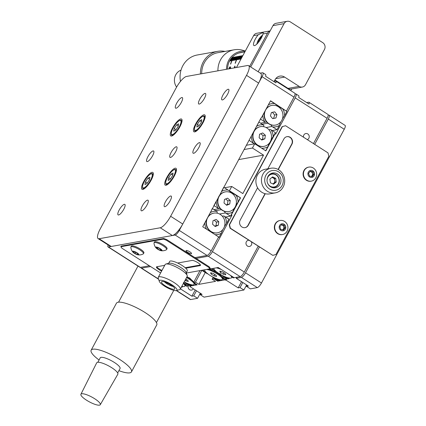<?xml version="1.0" encoding="UTF-8"?>
<svg xmlns="http://www.w3.org/2000/svg" width="426" height="426" viewBox="0 0 426 426"><rect width="100%" height="100%" fill="white"/><g stroke="black" fill="none" stroke-linecap="round" stroke-linejoin="round"><path stroke-width="0.64" d="M188.239 285.942A3.126 2.897 79.8 0 0 193.404 288.817M245.52 272.805L261.468 283.013A5 1.427 122.6 0 1 257.32 287.614L250.371 288.86L246.537 286.405L248.39 286.07L236.276 278.316L241.372 277.406A5 1.427 -57.4 0 0 245.52 272.805L259.407 247.011M242.788 282.486L240.051 287.566L238.198 287.896L226.089 280.143L225.019 279.839L217.606 281.165L213.974 278.838L212.121 279.174L215.551 281.368L198.878 284.355L195.449 282.161L193.596 282.491L197.227 284.818L189.82 286.144L190.427 286.533L189.964 286.613L202.078 294.366L200.225 294.696L200.832 293.567M246.622 284.941L243.89 290.021L240.051 287.566M247.144 285.276L246.537 286.405M243.89 290.021L204.059 297.151L200.225 294.696M200.311 293.237L197.573 298.312L193.739 295.857L196.477 290.782M190.113 286.331L189.964 286.613M176.476 290.5L190.63 299.558L197.573 298.312M190.63 299.558A5 1.427 122.6 0 1 190.23 299.499L176.257 290.559M329.144 115.19L345.092 125.398A5 1.427 122.6 0 1 344.245 129.28L328.297 119.072A5 1.427 -57.4 0 0 329.144 115.19A5 1.427 -57.4 0 0 328.744 115.132L328.18 115.233M261.468 283.013L344.245 129.28M206.727 273.023A3.126 0.895 -57.4 0 0 206.871 273.678A3.126 0.895 -57.4 0 0 207.457 273.577M198.878 284.355L205.241 272.539M195.449 282.161L201.812 270.34M193.596 282.491L200.002 270.595M189.82 286.144L190.108 285.612M314.686 144.355L328.297 119.072M226.813 278.79L226.089 280.143M236.867 277.219L236.276 278.316M225.626 280.228L226.504 278.593M225.019 279.839L225.306 279.307M217.606 281.165L217.894 280.633L213.559 277.858A11.758 2.876 -151.7 0 0 219.725 280.303L217.894 280.633M213.974 278.838L214.262 278.306M212.121 279.174L213.138 277.283M195.23 289.984L191.886 296.192L193.739 295.857M191.886 296.192L180.454 288.871M241.542 281.687L238.198 287.896M248.848 240.253A3.126 2.897 79.8 0 0 247.442 246.042A3.126 2.897 79.8 0 0 251.393 241.883M307.263 139.606A3.126 2.897 79.8 0 0 305.815 133.54A3.126 2.897 79.8 0 0 303.53 137.22M295.186 97.884A5 1.427 -57.4 0 0 296.033 94.002L298.658 95.68A5 1.427 122.6 0 1 298.711 97.474L309.01 104.061A5 1.427 -57.4 0 0 308.951 102.272L327.929 114.413A5 1.427 122.6 0 1 327.088 118.295L295.186 97.884L275.643 134.179L275.036 133.796L265.84 150.873L254.737 143.77L252.437 148.04L263.54 155.144L242.847 193.58L231.744 186.471L229.444 190.741L240.546 197.85L231.35 214.933L231.957 215.316L212.409 251.617L244.311 272.028A5 1.427 122.6 0 1 240.157 276.634L234.135 277.709L218.187 267.501L210.779 268.833L209.959 268.646M327.088 118.295L313.472 143.578M258.199 246.239L244.311 272.028M240.157 276.634L208.261 256.218L196.093 258.396M150.58 266.548L141.57 268.162L158.515 279.003M308.951 102.272A5 1.427 -57.4 0 0 308.557 102.213L306.656 102.554M296.033 94.002A5 1.427 -57.4 0 0 295.633 93.944L295.074 94.045M254.737 143.77L246.324 145.277M252.437 148.04L244.023 149.547M263.54 155.144L238.603 159.612M231.744 186.471L224.502 187.77M229.444 190.741L229.023 190.816M240.546 197.85L231.643 192.664L228.096 190.071A11.758 10.89 79.8 0 0 221.488 191.519L223.693 187.307M231.957 215.316L230.823 215.519M140.921 267.288A5 1.427 -57.4 0 0 141.171 268.103A5 1.427 -57.4 0 0 141.57 268.162M208.261 256.218A5 1.427 -57.4 0 0 212.409 251.617M189.943 251.894A3.126 0.767 -151.7 0 0 186.029 250.616A3.126 0.767 -151.7 0 0 187.626 252.309A3.126 0.767 -151.7 0 0 191.535 253.582A3.126 0.767 -151.7 0 0 189.943 251.894M275.84 81.084L294.819 93.225A5 1.427 122.6 0 1 293.977 97.107L262.075 76.696A5 1.427 -57.4 0 0 262.922 72.814L265.547 74.491A5 1.427 122.6 0 1 265.606 76.286L275.899 82.873A5 1.427 -57.4 0 0 275.84 81.084A5 1.427 -57.4 0 0 275.446 81.025L273.545 81.366M262.922 72.814A5 1.427 -57.4 0 0 262.522 72.755L260.345 73.144M108.066 244.939A5 1.427 -57.4 0 0 108.06 246.915A5 1.427 -57.4 0 0 108.46 246.974L140.356 267.39A5 1.427 122.6 0 1 139.962 267.331L108.06 246.915M175.15 235.03A5 1.427 -57.4 0 0 179.303 230.429L211.2 250.839A5 1.427 122.6 0 1 207.047 255.44L175.15 235.03L108.46 246.974M262.075 76.696L179.303 230.429M207.047 255.44L194.879 257.623M149.372 265.771L140.356 267.39M211.2 250.839L218.671 236.962L202.723 226.754L261.058 117.917M261.356 117.864L270.553 100.781L286.272 111.026M286.501 110.989L293.977 97.107M255.259 39.192A8.131 2.322 -57.4 0 0 253.885 45.502A8.131 2.322 -57.4 0 0 261.276 38.116A8.131 2.322 -57.4 0 0 262.938 33.958L263.375 32.27L258.193 34.81A8.131 2.322 -57.4 0 0 255.259 39.192M290.825 90.674L291.757 88.943M236.457 67.505L253.619 35.63A5 4.633 -100.2 0 1 256.777 33.287L270.137 30.896M270.111 30.938A5 4.633 79.8 0 0 267.512 33.137L249.657 66.307M287.241 21.3L276.128 23.292A5 4.633 -100.2 0 0 272.97 25.629L284.083 23.638A5 4.633 -100.2 0 1 287.241 21.3A5 4.633 -100.2 0 1 290.42 21.955L322.727 42.627A5 4.633 -100.2 0 1 324.463 49.48L305.495 84.71A5 4.633 -100.2 0 1 302.338 87.048A5 4.633 -100.2 0 1 299.158 86.398L284.621 77.095L275.713 78.688M302.338 87.048L291.224 89.039A5 4.633 -100.2 0 1 288.04 88.39L274.919 79.987M284.621 77.095A7.503 6.954 -100.2 0 0 279.85 76.116A7.503 6.954 -100.2 0 0 275.116 79.625L274.243 81.238M258.177 71.76L284.083 23.638M250.706 66.978L272.97 25.629M185.709 268.194L200.103 265.616A5 1.225 -151.7 0 0 200.465 265.403A5 1.225 -151.7 0 0 197.914 262.698A5 1.225 -151.7 0 0 192.025 260.451L177.637 263.028M186.359 273.039L209.864 268.827L208.772 267.374L166.374 240.237L163.43 239.114L120.819 246.745L121.911 248.204L160.607 272.965M164.718 265.339L156.827 266.751A5 1.225 -151.7 0 0 156.459 266.964A5 1.225 -151.7 0 0 161.63 271.074M209.864 268.827L210.21 268.188L209.113 266.729L166.715 239.598L163.77 238.475L121.165 246.106L120.819 246.745M156.832 266.751A5 1.225 -151.7 0 0 161.971 270.435M185.172 267.714L200.438 264.977L200.103 265.616M166.374 240.237L166.715 239.598M208.772 267.374L209.113 266.729M163.43 239.114L163.77 238.475M267.826 168.792L283.87 138.993A5 4.633 -100.2 0 1 287.028 136.65A5 4.633 -100.2 0 1 290.207 137.305A5 4.633 -100.2 0 1 291.948 144.158L278.274 169.553M286.89 136.677A5 4.633 -100.2 0 1 289.93 137.353A5 4.633 -100.2 0 1 291.666 144.212L278.082 169.447M272.794 255.35L230.12 228.272L229.252 224.843L282.134 126.623L285.58 125.734L327.977 152.865L328.845 156.289L275.963 254.508L272.794 255.35L230.397 228.219L229.529 224.795L282.411 126.575L285.58 125.734M265.036 193.67L247.98 225.343A5 4.633 -100.2 0 1 244.966 227.66M265.26 193.724L248.257 225.295A5 4.633 -100.2 0 1 245.104 227.638A5 4.633 -100.2 0 1 240.445 225.514A5 4.633 -100.2 0 1 240.184 220.13L257.602 187.775M230.12 228.272L230.397 228.219M229.252 224.843L229.529 224.795M282.134 126.623L282.411 126.575M160.043 280.233A10.006 2.449 -151.7 0 0 159.303 281.357A10.006 2.449 -151.7 0 0 166.763 287.454A10.006 2.449 -151.7 0 0 176.194 290.569A10.006 2.449 -151.7 0 0 176.348 290.537A10.006 2.449 -151.7 0 0 171.646 284.627A10.006 2.449 -151.7 0 0 160.043 280.233M159.303 281.357L158.248 278.21A12.503 3.062 28.3 0 1 158.254 277.337A12.503 3.062 28.3 0 1 159.17 276.804A12.503 3.062 28.3 0 1 172.344 281.485A12.503 3.062 28.3 0 1 180.278 289.195A12.503 3.062 28.3 0 1 179.554 289.685L176.348 290.537M165.879 264.035L169.085 263.188A10.006 2.449 28.3 0 1 169.239 263.151A10.006 2.449 28.3 0 1 178.67 266.266A10.006 2.449 28.3 0 1 186.13 272.363L187.184 275.51A12.503 3.062 -151.7 0 0 177.855 267.89A12.503 3.062 -151.7 0 0 166.071 263.998A12.503 3.062 -151.7 0 0 165.879 264.035A12.503 3.062 -151.7 0 0 165.155 264.525L158.254 277.337M174.175 289.275A7.503 1.837 -151.7 0 0 174.724 288.956A7.503 1.837 -151.7 0 0 169.963 284.334A7.503 1.837 -151.7 0 0 162.061 281.527A7.503 1.837 -151.7 0 0 161.513 281.842A7.503 1.837 -151.7 0 0 166.273 286.469A7.503 1.837 -151.7 0 0 174.175 289.275M180.278 289.195L187.174 276.383A12.503 3.062 -151.7 0 0 187.184 275.51M265.92 175.224A10.006 9.271 79.8 0 0 269.397 188.931A10.006 9.271 79.8 0 0 282.071 185.56A10.006 9.271 79.8 0 0 278.593 171.854A10.006 9.271 79.8 0 0 265.92 175.224M283.168 187.019A12.503 11.587 -100.2 0 1 275.276 192.866A12.503 11.587 -100.2 0 1 263.63 187.557A12.503 11.587 -100.2 0 1 262.975 174.101A12.503 11.587 -100.2 0 1 270.867 168.249A12.503 11.587 -100.2 0 1 282.513 173.558A12.503 11.587 -100.2 0 1 283.168 187.019M270.867 168.249L265.307 169.244A12.503 11.587 79.8 0 0 257.421 175.091A12.503 11.587 79.8 0 0 258.071 188.553A12.503 11.587 79.8 0 0 269.717 193.862L275.276 192.866M280.052 184.266A7.503 6.954 79.8 0 0 279.664 176.194A7.503 6.954 79.8 0 0 272.672 173.004A7.503 6.954 79.8 0 0 267.938 176.518A7.503 6.954 79.8 0 0 268.332 184.591A7.503 6.954 79.8 0 0 275.318 187.781A7.503 6.954 79.8 0 0 280.052 184.266M271.815 173.797A7.503 6.954 79.8 0 0 270.872 173.616M273.417 187.834A7.503 6.954 79.8 0 0 274.243 187.333M186.274 272.784L187.275 270.925A10.006 2.449 -151.7 0 0 180.922 264.759A10.006 2.449 -151.7 0 0 170.389 261.016A10.006 2.449 -151.7 0 0 169.655 261.442L168.653 263.3M186.125 273.061A10.006 2.449 -151.7 0 0 179.777 266.894A10.006 2.449 -151.7 0 0 169.239 263.151M179.873 126.836A10.006 2.86 -57.4 0 0 181.561 119.072A10.006 2.86 -57.4 0 0 172.466 128.162A10.006 2.86 -57.4 0 0 170.778 135.926A10.006 2.86 -57.4 0 0 179.873 126.836M203.032 122.688A10.006 2.86 -57.4 0 0 204.72 114.924A10.006 2.86 -57.4 0 0 195.625 124.014A10.006 2.86 -57.4 0 0 193.936 131.778A10.006 2.86 -57.4 0 0 203.032 122.688M174.293 176.066A10.006 2.86 -57.4 0 0 175.975 168.302A10.006 2.86 -57.4 0 0 166.88 177.392A10.006 2.86 -57.4 0 0 165.192 185.156A10.006 2.86 -57.4 0 0 174.293 176.066M151.134 180.214A10.006 2.86 -57.4 0 0 152.822 172.45A10.006 2.86 -57.4 0 0 143.722 181.54A10.006 2.86 -57.4 0 0 142.034 189.304A10.006 2.86 -57.4 0 0 151.134 180.214M181.279 102.469A6.252 1.784 -57.4 0 0 182.333 97.613A6.252 1.784 -57.4 0 0 176.646 103.294A6.252 1.784 -57.4 0 0 175.592 108.151A6.252 1.784 -57.4 0 0 181.279 102.469M175.693 151.699A6.252 1.784 -57.4 0 0 176.747 146.848A6.252 1.784 -57.4 0 0 171.06 152.529A6.252 1.784 -57.4 0 0 170.006 157.38A6.252 1.784 -57.4 0 0 175.693 151.699M204.437 98.321A6.252 1.784 -57.4 0 0 205.492 93.47A6.252 1.784 -57.4 0 0 199.805 99.146A6.252 1.784 -57.4 0 0 198.75 104.003A6.252 1.784 -57.4 0 0 204.437 98.321M152.54 155.847A6.252 1.784 -57.4 0 0 153.594 150.996A6.252 1.784 -57.4 0 0 147.907 156.677A6.252 1.784 -57.4 0 0 146.853 161.529A6.252 1.784 -57.4 0 0 152.54 155.847M146.954 205.076A6.252 1.784 -57.4 0 0 148.008 200.225A6.252 1.784 -57.4 0 0 142.321 205.907A6.252 1.784 -57.4 0 0 141.267 210.758A6.252 1.784 -57.4 0 0 146.954 205.076M123.796 209.225A6.252 1.784 -57.4 0 0 124.85 204.374A6.252 1.784 -57.4 0 0 119.163 210.055A6.252 1.784 -57.4 0 0 118.109 214.906A6.252 1.784 -57.4 0 0 123.796 209.225M170.107 200.928A6.252 1.784 -57.4 0 0 171.161 196.077A6.252 1.784 -57.4 0 0 165.474 201.759A6.252 1.784 -57.4 0 0 164.42 206.61A6.252 1.784 -57.4 0 0 170.107 200.928M198.851 147.55A6.252 1.784 -57.4 0 0 199.906 142.699A6.252 1.784 -57.4 0 0 194.219 148.381A6.252 1.784 -57.4 0 0 193.164 153.232A6.252 1.784 -57.4 0 0 198.851 147.55M227.59 94.173A6.252 1.784 -57.4 0 0 228.645 89.322A6.252 1.784 -57.4 0 0 222.958 95.003A6.252 1.784 -57.4 0 0 221.903 99.854A6.252 1.784 -57.4 0 0 227.59 94.173M160.256 227.777A12.503 3.573 -57.4 0 0 170.634 216.27L182.749 224.023A12.503 3.573 122.6 0 1 172.37 235.525L160.256 227.777L99.125 238.725A12.503 3.573 -57.4 0 1 98.129 238.581A12.503 3.573 -57.4 0 1 100.243 228.879L176.119 87.958A12.503 3.573 -57.4 0 1 186.497 76.451L247.634 65.503A12.503 3.573 -57.4 0 1 248.624 65.647L260.739 73.394A12.503 3.573 122.6 0 1 258.63 83.102L246.516 75.349A12.503 3.573 -57.4 0 0 248.624 65.647M182.749 224.023L258.63 83.102M99.125 238.725L111.239 246.478L172.37 235.525M111.239 246.478A12.503 3.573 122.6 0 1 110.243 246.334L98.129 238.581M170.634 216.27L246.516 75.349M261.878 36.924L259.956 38.612L258.3 41.695L258.46 42.355M258.752 41.988L258.3 41.695M260.723 39.101L259.956 38.612M242.868 55.598L231.936 57.558M231.627 57.909L232.186 57.814A17.509 16.22 -100.2 0 0 230.019 61.035L230.205 61.003A17.509 16.22 79.8 0 1 232.372 57.776L233.113 57.648A17.509 16.22 -100.2 0 0 230.945 60.87L231.132 60.838A17.509 16.22 79.8 0 1 233.294 57.611L234.039 57.478A17.509 16.22 -100.2 0 0 230.541 64.102L230.727 64.07A17.509 16.22 79.8 0 1 234.22 57.446L234.966 57.313A17.509 16.22 -100.2 0 0 232.798 60.54L232.985 60.508A17.509 16.22 79.8 0 1 235.147 57.281L235.887 57.148A17.509 16.22 -100.2 0 0 233.725 60.375L233.911 60.338A17.509 16.22 79.8 0 1 236.073 57.116L236.813 56.983A17.509 16.22 -100.2 0 0 234.651 60.204L234.838 60.172A17.509 16.22 79.8 0 1 237 56.951L237.74 56.818A17.509 16.22 -100.2 0 0 235.578 60.039L235.759 60.007A17.509 16.22 79.8 0 1 237.926 56.786L238.666 56.653A17.509 16.22 -100.2 0 0 235.173 63.272L235.36 63.24A17.509 16.22 79.8 0 1 238.853 56.615L239.593 56.482A17.509 16.22 -100.2 0 0 237.431 59.709L237.612 59.677A17.509 16.22 79.8 0 1 239.779 56.45L240.52 56.317A17.509 16.22 -100.2 0 0 238.358 59.544L238.539 59.512A17.509 16.22 79.8 0 1 240.706 56.285L241.446 56.152A17.509 16.22 -100.2 0 0 239.279 59.379L239.465 59.342A17.509 16.22 79.8 0 1 241.633 56.12L242.373 55.987A17.509 16.22 -100.2 0 0 240.205 59.214L240.392 59.177A17.509 16.22 79.8 0 1 242.559 55.955L242.687 55.928M229.039 68.831L229.614 66.903L229.918 68.181M234.311 67.745L234.891 66.019M234.976 66.19L235.061 67.148L234.715 66.424L234.311 67.622M235.056 66.712L234.715 66.424M230.407 68.586A17.509 16.22 -100.2 0 1 230.525 66.845L230.642 66.823A17.509 16.22 79.8 0 0 230.525 68.565M242.745 55.822L231.723 57.798M229.8 68.698L229.635 67.372L229.225 68.16M118.897 370.663A22.887 5.602 -151.7 0 0 131.453 371.882L156.747 324.91A22.887 5.602 -151.7 0 0 143.402 311.502A22.887 5.602 -151.7 0 0 116.442 303.211L91.153 350.183A22.887 5.602 -151.7 0 0 99.077 359.991M131.453 371.882A22.887 5.602 -151.7 0 0 118.109 358.474A22.887 5.602 -151.7 0 0 91.153 350.183M117.672 372.942L120.063 368.506A11.257 2.753 -151.7 0 0 113.497 361.908A11.257 2.753 -151.7 0 0 100.243 357.835L97.852 362.27M87.335 400.696A11.007 2.694 -151.7 0 0 100.286 404.7A11.007 2.694 -151.7 0 0 93.88 398.235A11.007 2.694 -151.7 0 0 80.908 394.263A11.007 2.694 -151.7 0 0 87.335 400.696M100.286 404.7L117.837 374.214A12.008 2.939 -151.7 0 0 110.851 367.164A12.008 2.939 -151.7 0 0 96.697 362.835L80.908 394.263M138.072 266.122A21.508 5.266 -151.7 0 0 137.896 266.309A21.508 5.266 -151.7 0 0 137.774 266.495L118.561 302.178M242.745 52.313A17.631 16.337 79.8 0 0 240.807 52.531A17.631 16.337 79.8 0 0 227.543 69.103M176.609 87.074A11.007 10.197 -100.2 0 1 181.018 70.136M180.47 81.419A22.887 21.204 -100.2 0 1 197.275 54.991L217.654 51.344A22.887 21.204 -100.2 0 1 225.024 51.418M200.438 73.954A22.887 21.204 -100.2 0 1 217.654 51.344M201.711 73.725A21.508 19.931 -100.2 0 1 217.894 52.696L234.103 49.794A21.508 19.931 -100.2 0 1 242.628 50.252L245.323 51.035M217.92 70.822A21.508 19.931 -100.2 0 1 234.103 49.794M226.494 69.289A18.76 17.381 -100.2 0 1 245.2 51.264M266.612 121.911L265.382 122.305L260.494 119.078L261.127 117.901M262.767 115.238A11.758 10.89 79.8 0 0 264.828 121.852M270.478 100.919L274.658 103.598A11.758 10.89 79.8 0 0 268.359 104.86M274.658 103.598L278.205 106.191L286.879 111.415L284.605 115.638A11.758 10.89 79.8 0 0 282.544 108.641M272.715 126.9A11.758 10.89 79.8 0 0 279.323 125.452L277.049 129.674L271.921 126.49L270.861 124.823M262.235 124.211L267.917 123.194M260.59 123.162L265.382 122.305M284.605 115.638L282.433 118.87M280.75 121.927L279.323 125.452M272.139 130.553L277.049 129.674M266.096 127.534L271.921 126.49M254.311 143.844L249.056 140.324L251.319 136.112A11.758 10.89 79.8 0 0 253.363 143.083M263.241 124.855A11.758 10.89 79.8 0 0 256.606 126.298L258.886 122.065L263.774 125.292L263.657 126.682M261.649 148.195A11.758 10.89 79.8 0 0 267.874 146.704L265.686 150.777M273.157 136.895A11.758 10.89 79.8 0 0 271.08 129.871L275.436 132.662L270.984 140.127M268.966 129.808L270.318 129.477L271.08 129.871M268.897 129.733L270.318 129.477M269.307 143.184L267.874 146.704M235.871 205.343L238.043 202.11A11.758 10.89 79.8 0 0 235.983 195.119M234.188 208.405L232.761 211.924A11.758 10.89 79.8 0 1 226.153 213.373L225.359 212.963L224.3 211.296M228.096 190.071L223.762 187.296M213.932 205.55L216.206 201.333A11.758 10.89 79.8 0 0 218.266 208.325L213.863 205.566M226.153 213.373L230.487 216.147L232.761 211.924M238.043 202.11L240.317 197.893M221.355 209.667L215.673 210.684M225.359 212.963L219.534 214.006M230.487 216.147L225.578 217.026M220.05 208.389L214.033 209.635M218.82 208.777L218.266 208.325M222.404 216.28L223.756 215.95L224.518 216.349A11.758 10.89 79.8 0 1 226.6 223.368L224.422 226.6M222.745 229.657L221.312 233.182A11.758 10.89 79.8 0 1 215.087 234.667M211.765 209.576L212.324 208.543L216.68 211.328A11.758 10.89 79.8 0 0 210.348 212.59M204.762 222.968A11.758 10.89 79.8 0 0 206.599 229.236M218.597 237.101L219.049 237.394L221.312 233.182M226.6 223.368L228.874 219.134L224.518 216.349M216.68 211.328L217.212 211.765L217.095 213.154M219.049 237.394L218.378 237.511M223.756 215.95L222.335 216.206M220.029 273.37L221.477 276.442L225.812 279.216L223.985 279.541A11.758 2.876 -151.7 0 0 223.938 279.376A11.758 2.876 -151.7 0 0 221.477 276.442M223.985 279.541L222.777 278.615M220.391 279.786L219.725 280.303M213.559 277.858L212.979 277.081M209.645 268.87L213.591 271.394A11.758 2.876 -151.7 0 0 208.106 269.141M203.266 270.009A11.758 2.876 -151.7 0 0 205.673 272.81L201.727 270.286M221.36 274.983L220.956 275.734M226.238 278.423L225.812 279.216M206.802 273.039L205.673 272.81M213.591 271.394L214.411 271.548L214.693 271.032M235.04 277.55L233.203 277.89A11.758 2.876 -151.7 0 0 233.155 277.725A11.758 2.876 -151.7 0 0 232.585 276.719M233.203 277.89L232 276.964M229.609 278.135L228.948 278.652L227.111 278.982L222.755 276.192A11.758 2.876 -151.7 0 0 228.948 278.652M222.755 276.192L222.244 275.515M219.166 268.13A11.758 2.876 -151.7 0 0 217.659 267.597M212.558 268.513A11.758 2.876 -151.7 0 0 214.912 271.176L211.147 268.763M215.705 271.33L214.912 271.176M186.939 276.825L189.73 278.077L193.18 281.506A11.758 2.876 -151.7 0 1 193.819 282.076M194.48 283.684L195.688 284.611A11.758 2.876 -151.7 0 0 195.64 284.446A11.758 2.876 -151.7 0 0 195.06 283.428M192.094 284.856L191.428 285.372A11.758 2.876 -151.7 0 1 185.262 282.928L184.74 282.225M185.262 282.928L189.597 285.702L191.428 285.372M195.688 284.611L196.642 284.44M193.883 281.959L193.18 281.506M183.436 282.465L183.947 283.146A11.758 2.876 -151.7 0 1 186.418 286.096A11.758 2.876 -151.7 0 1 186.466 286.261L185.257 285.335M182.871 286.506L182.211 287.023A11.758 2.876 -151.7 0 1 181.551 286.831M181.364 287.177L182.211 287.023M186.466 286.261L188.303 285.931L183.947 283.146M188.303 285.931L188.729 285.143M175.693 130.175L173.701 131.165L174.181 128.487L176.646 124.818L178.638 123.828L178.164 126.506L175.693 130.175M176.034 129.674L174.181 128.487M178.276 125.862L176.646 124.818M198.851 126.027L196.86 127.017L197.334 124.339L199.805 120.67L201.796 119.679L201.317 122.358L198.851 126.027M199.187 125.526L197.334 124.339M201.434 121.714L199.805 120.67M170.107 179.41L168.116 180.4L168.595 177.722L171.06 174.048L173.052 173.057L172.578 175.741L170.107 179.41M170.448 178.904L168.595 177.722M172.69 175.091L171.06 174.048M146.954 183.558L144.962 184.549L145.436 181.865L147.902 178.196L149.893 177.205L149.419 179.884L146.954 183.558M147.29 183.052L145.436 181.865M149.537 179.239L147.902 178.196M186.529 277.587A10.006 2.449 28.3 0 1 188.484 278.716A10.006 2.449 28.3 0 1 194.091 284.435A10.006 2.449 28.3 0 1 184.208 281.9M186.876 276.943A10.006 2.449 28.3 0 1 188.83 278.077A10.006 2.449 28.3 0 1 192.824 281.022M194.474 283.205L194.426 283.024A10.006 2.449 28.3 0 1 194.474 283.205A10.006 2.449 28.3 0 1 194.432 283.796L194.091 284.435M184.99 280.441L188.271 281.543L187.775 280.313L185.736 279.051M186.519 279.536L185.773 280.926M183.382 283.428A10.006 2.449 28.3 0 1 184.868 286.091A10.006 2.449 28.3 0 1 181.827 286.315M184.644 283.775A10.006 2.449 28.3 0 1 185.251 284.861A10.006 2.449 28.3 0 1 185.214 285.447L184.868 286.091M206.477 269.434A10.006 2.449 28.3 0 1 216.781 273.646A10.006 2.449 28.3 0 1 222.388 279.371A10.006 2.449 28.3 0 1 210.375 275.606A10.006 2.449 28.3 0 1 204.768 269.882A10.006 2.449 28.3 0 1 204.895 269.717M214.486 271.511A10.006 2.449 28.3 0 1 217.127 273.007A10.006 2.449 28.3 0 1 221.121 275.952M222.159 277.054A10.006 2.449 28.3 0 1 222.771 278.141A10.006 2.449 28.3 0 1 222.729 278.726L222.388 279.371M216.568 276.474L216.073 275.244L213.085 273.396L210.588 272.778L211.083 274.009L214.07 275.856L216.568 276.474M214.816 274.466L214.07 275.856M211.605 273.034L211.083 274.009M230.37 275.297A10.006 2.449 28.3 0 1 231.606 277.72A10.006 2.449 28.3 0 1 219.592 273.955A10.006 2.449 28.3 0 1 213.974 268.258M231.93 276.298A10.006 2.449 28.3 0 1 231.989 276.49A10.006 2.449 28.3 0 1 231.952 277.076L231.606 277.72M216.243 267.853A10.006 2.449 28.3 0 1 221.382 269.546M225.791 274.823L225.295 273.593L222.303 271.745L219.805 271.128L220.301 272.358L223.293 274.206L225.791 274.823M224.039 272.816L223.293 274.206M220.828 271.378L220.301 272.358M221.392 215.268A10.006 9.271 -100.2 0 1 224.715 225.562A10.006 9.271 -100.2 0 1 217.441 232.825A10.006 9.271 -100.2 0 1 209.965 230.684A10.006 9.271 -100.2 0 1 206.642 220.391A10.006 9.271 -100.2 0 1 213.916 213.128A10.006 9.271 -100.2 0 1 221.392 215.268M217.303 232.846A10.006 9.271 -100.2 0 1 217.164 232.873A10.006 9.271 -100.2 0 1 209.688 230.732A10.006 9.271 -100.2 0 1 206.61 219.534M208.319 216.36A10.006 9.271 -100.2 0 1 213.639 213.181A10.006 9.271 -100.2 0 1 213.777 213.154M218.325 225.269L218.788 221.712L216.142 219.422L213.032 220.689L212.569 224.241L215.215 226.531L218.325 225.269L216.009 225.679L216.472 222.127L218.788 221.712M214.8 226.174L216.009 225.679M216.472 222.127L214.241 220.199M232.836 194.016A10.006 9.271 -100.2 0 1 236.158 204.31A10.006 9.271 -100.2 0 1 228.884 211.568A10.006 9.271 -100.2 0 1 221.408 209.427A10.006 9.271 -100.2 0 1 218.085 199.134A10.006 9.271 -100.2 0 1 225.359 191.876A10.006 9.271 -100.2 0 1 232.836 194.016M228.746 211.594A10.006 9.271 -100.2 0 1 228.608 211.621A10.006 9.271 -100.2 0 1 221.131 209.48A10.006 9.271 -100.2 0 1 217.808 199.182A10.006 9.271 -100.2 0 1 225.082 191.924A10.006 9.271 -100.2 0 1 225.221 191.897M229.768 204.011L230.232 200.46L227.585 198.17L224.481 199.432L224.017 202.984L226.659 205.273L229.768 204.011L227.452 204.427L227.915 200.87L230.232 200.46M226.243 204.917L227.452 204.427M227.915 200.87L225.684 198.942M267.954 128.796A10.006 9.271 -100.2 0 1 271.277 139.089A10.006 9.271 -100.2 0 1 264.003 146.352A10.006 9.271 -100.2 0 1 256.527 144.212A10.006 9.271 -100.2 0 1 253.204 133.913A10.006 9.271 -100.2 0 1 260.478 126.655A10.006 9.271 -100.2 0 1 267.954 128.796M263.864 146.374A10.006 9.271 -100.2 0 1 263.726 146.4A10.006 9.271 -100.2 0 1 256.25 144.26A10.006 9.271 -100.2 0 1 252.927 133.966A10.006 9.271 -100.2 0 1 260.201 126.703A10.006 9.271 -100.2 0 1 260.339 126.682M264.887 138.791L265.35 135.239L262.704 132.949L259.594 134.211L259.13 137.768L261.777 140.058L264.887 138.791L262.57 139.206L263.034 135.654L265.35 135.239M261.362 139.696L262.57 139.206M263.034 135.654L260.803 133.721M280.574 108.747A10.006 9.271 -100.2 0 1 282.502 118.657A10.006 9.271 -100.2 0 1 275.446 125.095A10.006 9.271 -100.2 0 1 266.793 121.745A10.006 9.271 -100.2 0 1 264.871 111.836A10.006 9.271 -100.2 0 1 271.921 105.398A10.006 9.271 -100.2 0 1 280.574 108.747M275.308 125.116A10.006 9.271 -100.2 0 1 275.169 125.143A10.006 9.271 -100.2 0 1 266.516 121.793A10.006 9.271 -100.2 0 1 264.615 111.804M266.325 108.63A10.006 9.271 -100.2 0 1 271.644 105.451A10.006 9.271 -100.2 0 1 271.783 105.424M275.936 117.981L276.964 114.583L274.711 111.846L271.437 112.512L270.409 115.909L272.656 118.646L275.936 117.981L273.62 118.396L274.648 114.999L276.964 114.583M272.619 118.598L273.62 118.396M274.648 114.999L272.438 112.31M272.757 183.846A3.2 2.966 79.8 0 0 274.807 180.374L274.546 178.547L275.75 178.329L272.555 176.896L269.871 179.128L270.388 182.786L273.588 184.218L276.272 181.993L275.75 178.329M271.964 177.386L274.546 178.547M276.272 181.993L275.063 182.206L274.807 180.374A3.2 2.966 79.8 0 0 271.735 177.578M275.063 182.206L272.975 183.941M170.895 284.903L167.141 282.869M311.15 176.423A2.503 2.316 79.8 0 0 310.639 171.635L311.965 171.896L312.924 174.612L313.887 174.442L312.199 176.63L309.548 176.103L308.589 173.387L310.277 171.199L312.929 171.726L313.887 174.442M308.807 167.109L308.451 167.173A7.13 6.603 79.8 0 0 303.088 174.122A7.13 6.603 79.8 0 0 308.674 181.183A7.13 6.603 79.8 0 0 310.964 181.204L311.321 181.141A7.13 6.603 79.8 0 0 316.603 175.421A7.13 6.603 79.8 0 0 311.097 167.13A7.13 6.603 79.8 0 0 308.807 167.109A7.13 6.603 79.8 0 0 303.52 172.828A7.13 6.603 79.8 0 0 309.026 181.119A7.13 6.603 79.8 0 0 311.321 181.141M307.966 173.265A3.562 3.301 79.8 0 0 310.719 177.413A3.562 3.301 79.8 0 0 314.51 174.564A3.562 3.301 79.8 0 0 311.757 170.416A3.562 3.301 79.8 0 0 307.966 173.265M311.965 171.896L312.929 171.726M312.924 174.612L311.481 176.486M310.032 171.513L310.639 171.635A2.503 2.316 79.8 0 0 309.963 171.603M282.406 229.8A2.503 2.316 79.8 0 0 281.895 225.013L283.221 225.274L284.185 227.99L285.148 227.819L283.455 230.008L280.809 229.486L279.845 226.765L281.533 224.577L284.185 225.104L285.148 227.819M280.063 220.487L279.712 220.551A7.13 6.603 79.8 0 0 274.349 227.5A7.13 6.603 79.8 0 0 279.93 234.561A7.13 6.603 79.8 0 0 282.225 234.582L282.576 234.518A7.13 6.603 79.8 0 0 287.859 228.805A7.13 6.603 79.8 0 0 282.358 220.514A7.13 6.603 79.8 0 0 280.063 220.487A7.13 6.603 79.8 0 0 274.781 226.206A7.13 6.603 79.8 0 0 280.287 234.497A7.13 6.603 79.8 0 0 282.576 234.518M279.227 226.643A3.562 3.301 79.8 0 0 281.98 230.791A3.562 3.301 79.8 0 0 285.766 227.942A3.562 3.301 79.8 0 0 283.013 223.799A3.562 3.301 79.8 0 0 279.227 226.643M283.221 225.274L284.185 225.104M284.185 227.99L282.736 229.87M281.293 224.891L281.895 225.013A2.503 2.316 79.8 0 0 281.219 224.987M161.294 250.738A8.382 8.382 0 0 0 166.401 249.764A7.13 1.747 -151.7 0 0 166.609 249.567L167.045 248.757A7.13 1.747 -151.7 0 0 161.193 243.629A7.13 1.747 -151.7 0 0 154.494 242L154.052 242.809A7.13 1.747 -151.7 0 0 154.015 242.916A7.13 1.747 -151.7 0 0 154.004 243.092A8.382 8.382 0 0 0 156.001 247.889A3.562 0.873 -151.7 0 0 161.294 250.738A3.562 0.873 -151.7 0 0 162.029 250.536A3.562 0.873 -151.7 0 0 159.084 248.023A3.562 0.873 -151.7 0 0 155.714 247.261A3.562 0.873 -151.7 0 0 156.001 247.889M166.609 249.567A7.13 1.747 -151.7 0 0 166.646 249.46A7.13 1.747 -151.7 0 0 160.756 244.439A7.13 1.747 -151.7 0 0 154.052 242.809M157.742 247.623L160.298 248.949L161.433 250.227L160 250.179L157.444 248.853L156.31 247.575L157.742 247.623M160.527 249.205L160 250.179M158.025 247.772L157.444 248.853M138.141 254.886A8.382 8.382 0 0 0 143.243 253.912A7.13 1.747 -151.7 0 0 143.45 253.715L143.887 252.906A7.13 1.747 -151.7 0 0 136.187 246.899A7.13 1.747 -151.7 0 0 131.336 246.143L130.899 246.958A7.13 1.747 -151.7 0 0 130.846 247.24A8.382 8.382 0 0 0 132.848 252.038A3.562 0.873 -151.7 0 0 138.141 254.886A3.562 0.873 -151.7 0 0 138.801 254.359A3.562 0.873 -151.7 0 0 135.005 251.734A3.562 0.873 -151.7 0 0 132.63 251.734A3.562 0.873 -151.7 0 0 132.848 252.038M143.45 253.715A7.13 1.747 -151.7 0 0 143.344 252.964A7.13 1.747 -151.7 0 0 135.75 247.714A7.13 1.747 -151.7 0 0 130.899 246.958M133.966 251.596L136.464 252.661L138.216 254.109L137.465 254.498L134.967 253.438L133.216 251.984L133.966 251.596M137.838 253.8L137.465 254.498M135.585 252.283L134.967 253.438M257.32 287.614L241.372 277.406M253.619 35.63L258.193 34.81M262.938 33.958L267.512 33.137M288.04 88.39L299.158 86.398M247.98 225.343L248.257 225.295M291.666 144.212L291.948 144.158M262.576 35.236A5.629 1.608 -57.4 0 0 258.204 40.321A5.629 1.608 -57.4 0 0 256.969 44M182.056 120.872L181.295 120.382A8.754 2.503 122.6 0 1 181.657 122.443A8.754 2.503 122.6 0 1 181.412 123.455M174.697 133.95A8.754 2.503 122.6 0 1 171.854 135.127C171.417 135.298 171.225 134.483 171.289 132.678C172.269 128.876 174.394 125.271 177.663 121.863C181.188 119.088 180.278 120.489 181.295 120.382M171.38 132.507A8.254 2.359 -57.4 0 0 175.288 132.486A8.254 2.359 -57.4 0 0 180.959 122.491A8.254 2.359 -57.4 0 0 177.056 122.512A8.254 2.359 -57.4 0 0 171.38 132.507M205.21 116.724L204.448 116.234A8.754 2.503 122.6 0 1 204.81 118.295A8.754 2.503 122.6 0 1 204.571 119.307M197.85 129.802A8.754 2.503 122.6 0 1 195.012 130.984C194.57 131.155 194.384 130.335 194.448 128.53C195.427 124.727 197.547 121.122 200.816 117.714C204.347 114.94 203.436 116.341 204.448 116.234M194.538 128.359A8.254 2.359 -57.4 0 0 198.441 128.338A8.254 2.359 -57.4 0 0 204.118 118.343A8.254 2.359 -57.4 0 0 200.209 118.364A8.254 2.359 -57.4 0 0 194.538 128.359M176.47 170.102L175.709 169.612A8.754 2.503 122.6 0 1 176.071 171.678A8.754 2.503 122.6 0 1 175.826 172.69M169.111 183.18A8.754 2.503 122.6 0 1 166.268 184.362C165.831 184.533 165.639 183.712 165.703 181.907C166.683 178.105 168.808 174.5 172.077 171.092C175.603 168.318 174.692 169.718 175.709 169.612M165.794 181.737A8.254 2.359 -57.4 0 0 169.702 181.716A8.254 2.359 -57.4 0 0 175.374 171.721A8.254 2.359 -57.4 0 0 171.47 171.742A8.254 2.359 -57.4 0 0 165.794 181.737M153.312 174.25L152.551 173.76A8.754 2.503 122.6 0 1 152.913 175.826A8.754 2.503 122.6 0 1 152.668 176.833M145.953 187.328A8.754 2.503 122.6 0 1 143.115 188.51C142.673 188.681 142.486 187.861 142.55 186.055C143.53 182.253 145.649 178.648 148.919 175.24C152.449 172.466 151.539 173.867 152.551 173.76M142.635 185.885A8.254 2.359 -57.4 0 0 146.544 185.864A8.254 2.359 -57.4 0 0 152.22 175.869A8.254 2.359 -57.4 0 0 148.312 175.89A8.254 2.359 -57.4 0 0 142.635 185.885M268.886 175.161A6.88 6.374 -100.2 0 1 271.719 173.813A6.88 6.374 -100.2 0 1 279.248 179.729A6.88 6.374 -100.2 0 1 274.147 187.355A6.88 6.374 -100.2 0 1 271.021 187.073M267.453 182.786A6.502 6.023 79.8 0 0 274.648 186.865A6.502 6.023 79.8 0 0 279.041 179.751A6.502 6.023 79.8 0 0 272.597 174.08A6.502 6.023 79.8 0 0 267.033 180.416M164.436 281.847A6.502 1.592 -151.7 0 0 173.11 286.517M158.594 279.254L141.171 268.103M262.672 34.937L258.113 40.374L256.74 44.208M244.838 51.935L238.917 52.994M229.896 67.638L229.635 67.372M173.792 290.346L156.438 322.573M172.615 135.617L171.854 135.127M195.774 131.469L195.012 130.984M167.035 184.847L166.268 184.362M143.876 188.995L143.115 188.51M185.086 284.211L185.251 284.861M222.606 277.491L222.771 278.141M217.441 232.825L217.164 232.873M213.916 213.128L213.639 213.181M228.884 211.568L228.608 211.621M225.359 191.876L225.082 191.924M264.003 146.352L263.726 146.4M260.478 126.655L260.201 126.703M275.446 125.095L275.169 125.143M271.921 105.398L271.644 105.451M270.052 174.112L271.719 173.813C275.734 173.542 278.253 175.512 279.275 179.724C279.499 183.787 277.784 186.332 274.147 187.355L272.475 187.653M164.383 281.831L168.494 284.669L173.153 286.549"/></g></svg>
